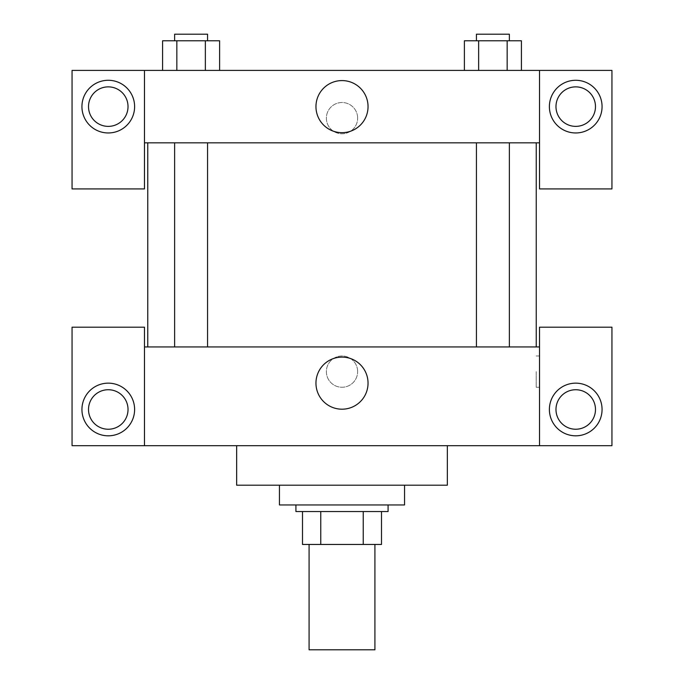 <?xml version="1.0" encoding="UTF-8"?>
<svg xmlns="http://www.w3.org/2000/svg" width="684" height="684" viewBox="0 0 684 684"><rect width="100%" height="100%" fill="white"/><g stroke="black" fill="none" stroke-linecap="round" stroke-linejoin="round"><path stroke-width="0.51" stroke-dasharray="3.42 2.56" d="M374.918 649.8L309.082 649.8M374.918 544.455L309.082 544.455L374.918 544.455M320.762 544.455L302.499 544.455L302.499 511.538L320.762 511.538L320.762 544.455L381.501 544.455M363.238 511.538L320.762 511.538L363.238 511.538L363.238 544.455M320.762 511.538L302.499 511.538M295.916 511.538L388.084 511.538M342 504.954L295.916 504.954L342 504.954M404.552 504.954L279.448 504.954M404.552 485.204L279.448 485.204L404.552 485.204M447.345 445.694L447.345 485.204L236.655 485.204L236.655 445.694L447.345 445.694L236.655 445.694M144.478 445.694L144.478 327.183L72.059 327.183L72.059 445.694L611.941 445.694L611.941 327.183L539.522 327.183L539.522 445.694M108.269 435.819A26.334 26.334 0 0 0 131.08 396.318A26.334 26.334 0 0 0 85.466 396.318A26.334 26.334 0 0 0 108.269 435.819M88.518 409.485A19.751 19.751 0 0 1 118.144 392.377A19.751 19.751 0 0 1 118.144 426.594A19.751 19.751 0 0 1 88.518 409.485M575.731 435.819A26.334 26.334 0 0 0 598.534 396.318A26.334 26.334 0 0 0 552.92 396.318A26.334 26.334 0 0 0 575.731 435.819M595.482 409.485A19.751 19.751 0 0 1 565.856 426.594A19.751 19.751 0 0 1 565.856 392.377A19.751 19.751 0 0 1 595.482 409.485M144.478 371.626L144.478 387.264L144.486 371.626M342 357.108A26.043 26.043 0 0 0 319.445 396.173A26.043 26.043 0 0 0 364.555 396.173A26.043 26.043 0 0 0 342 357.108M357.638 371.626A15.638 15.638 0 0 0 334.185 358.083A15.638 15.638 0 0 0 334.185 385.169A15.638 15.638 0 0 0 357.638 371.626A15.638 15.638 0 0 1 334.185 385.169A15.638 15.638 0 0 1 334.185 358.083A15.638 15.638 0 0 1 357.638 371.626M144.478 346.942L539.522 346.942M539.522 371.626L539.522 387.264L539.522 371.626M536.196 371.626L536.196 387.264L536.196 371.626M492.907 346.942L476.44 346.942L492.907 346.942M191.093 346.942L207.56 346.942L191.093 346.942M342 346.942L147.77 346.942L342 346.942M342 142.836L147.77 142.836L342 142.836M492.907 142.836L476.44 142.836L492.907 142.836M191.093 142.836L207.56 142.836L191.093 142.836M539.522 142.836L144.478 142.836L144.478 188.921L72.059 188.921L72.059 70.409L611.941 70.409L611.941 188.921L539.522 188.921L539.522 70.409M357.638 118.144A15.638 15.638 0 0 0 334.185 104.609A15.638 15.638 0 0 0 334.185 131.687A15.638 15.638 0 0 0 357.638 118.144A15.638 15.638 0 0 1 334.185 131.687A15.638 15.638 0 0 1 334.185 104.609A15.638 15.638 0 0 1 357.638 118.144M128.019 106.627A19.751 19.751 0 0 0 98.393 89.519A19.751 19.751 0 0 0 98.393 123.727A19.751 19.751 0 0 0 128.019 106.627M595.482 106.627A19.751 19.751 0 0 0 565.856 89.519A19.751 19.751 0 0 0 565.856 123.727A19.751 19.751 0 0 0 595.482 106.627M108.269 132.961A26.334 26.334 0 0 0 131.08 93.451A26.334 26.334 0 0 0 85.466 93.451A26.334 26.334 0 0 0 108.269 132.961M575.731 132.961A26.334 26.334 0 0 0 598.534 93.451A26.334 26.334 0 0 0 552.92 93.451A26.334 26.334 0 0 0 575.731 132.961M144.478 70.409L144.478 142.836M219.607 70.409L162.553 70.409L219.641 70.409L176.84 70.409L219.607 70.409L176.84 70.409L219.607 70.409L219.607 40.784L205.354 40.784L219.607 40.784L205.354 40.784L205.354 70.409L162.587 70.409L205.354 70.409L205.354 40.784L176.84 40.784L205.354 40.784L205.354 70.409M162.587 70.409L176.84 70.409L176.84 40.784L162.587 40.784L162.587 70.409L176.874 70.409L162.587 70.409L176.84 70.409L176.84 40.784L162.587 40.784L205.354 40.784M464.393 70.409L521.447 70.409L464.359 70.409L521.413 70.409L464.393 70.409L521.413 70.409L464.393 70.409L464.393 40.784L521.413 40.784L507.16 40.784L507.16 70.409L521.413 70.409L507.16 70.409L507.16 40.784L478.646 40.784L478.646 70.409L478.646 40.784L464.393 40.784L521.413 40.784L521.413 70.409M315.957 106.627A26.043 26.043 0 0 0 355.022 129.182A26.043 26.043 0 0 0 355.022 84.072A26.043 26.043 0 0 0 315.957 106.627M539.522 118.144L539.522 133.782L539.514 118.144M144.478 118.144L144.478 133.782L144.486 118.144M509.366 40.784L476.44 40.784L509.366 40.784L476.44 40.784L509.366 40.784L509.366 34.2L476.44 34.2L509.366 34.2L476.44 34.2L476.44 40.784M207.56 40.784L174.634 40.784L207.56 40.784L174.634 40.784L207.56 40.784L207.56 34.2L174.634 34.2L207.56 34.2L174.634 34.2L174.634 40.784M507.16 40.784L507.16 70.409M478.646 40.784L478.646 70.409M176.84 40.784L176.84 70.409M539.522 355.988L536.196 355.988M539.522 387.264L536.196 387.264M174.634 142.836L174.634 346.942M207.56 142.836L207.56 346.942M476.44 142.836L476.44 346.942M509.366 142.836L509.366 346.942"/><path stroke-width="1.03" d="M309.082 544.455L309.082 649.8L374.918 649.8L374.918 544.455M363.238 511.538L363.238 544.455L302.499 544.455L302.499 511.538M363.238 544.455L381.501 544.455L381.501 511.538L381.501 544.455M388.084 504.954L388.084 511.538L295.916 511.538L295.916 504.954M320.762 511.538L320.762 544.455M279.448 485.204L279.448 504.954L404.552 504.954L404.552 485.204M236.655 445.694L236.655 485.204L447.345 485.204L447.345 445.694M539.522 445.694L539.522 327.183L611.941 327.183L611.941 445.694L72.059 445.694L72.059 327.183L144.478 327.183L144.478 445.694M108.269 435.819A26.334 26.334 0 0 1 85.466 396.318A26.334 26.334 0 0 1 131.08 396.318A26.334 26.334 0 0 1 108.269 435.819M88.518 409.485A19.751 19.751 0 0 1 118.144 392.377A19.751 19.751 0 0 1 118.144 426.594A19.751 19.751 0 0 1 88.518 409.485M575.731 435.819A26.334 26.334 0 0 1 552.92 396.318A26.334 26.334 0 0 1 598.534 396.318A26.334 26.334 0 0 1 575.731 435.819M555.981 409.485A19.751 19.751 0 0 1 575.731 389.735A19.751 19.751 0 0 1 595.482 409.485A19.751 19.751 0 0 1 575.731 429.236A19.751 19.751 0 0 1 555.981 409.485M342 357.108A26.043 26.043 0 0 1 364.555 396.173A26.043 26.043 0 0 1 319.445 396.173A26.043 26.043 0 0 1 342 357.108M539.522 346.942L144.478 346.942M539.522 142.836L539.522 188.921L611.941 188.921L611.941 70.409L539.522 70.409L539.522 142.836L144.478 142.836L144.478 188.921L72.059 188.921L72.059 70.409L144.478 70.409L144.478 142.836M128.019 106.627A19.751 19.751 0 0 1 108.269 126.378A19.751 19.751 0 0 1 88.518 106.627A19.751 19.751 0 0 1 108.269 86.868A19.751 19.751 0 0 1 128.019 106.627M108.269 132.961A26.334 26.334 0 0 1 85.466 93.451A26.334 26.334 0 0 1 131.08 93.451A26.334 26.334 0 0 1 108.269 132.961M595.482 106.627A19.751 19.751 0 0 1 565.856 123.727A19.751 19.751 0 0 1 565.856 89.519A19.751 19.751 0 0 1 595.482 106.627M575.731 132.961A26.334 26.334 0 0 1 552.92 93.451A26.334 26.334 0 0 1 598.534 93.451A26.334 26.334 0 0 1 575.731 132.961M539.522 70.409L144.478 70.409M315.957 106.627A26.043 26.043 0 0 1 355.022 84.072A26.043 26.043 0 0 1 355.022 129.182A26.043 26.043 0 0 1 315.957 106.627M521.413 70.409L521.413 40.784L464.393 40.784L464.393 70.409M507.16 40.784L507.16 70.409M478.646 40.784L478.646 70.409M476.44 40.784L476.44 34.2L509.366 34.2L509.366 40.784M219.607 70.409L219.607 40.784L162.587 40.784L162.587 70.409M205.354 40.784L205.354 70.409M176.84 40.784L176.84 70.409M174.634 40.784L174.634 34.2L207.56 34.2L207.56 40.784M147.77 142.836L147.77 346.942M536.23 142.836L536.23 346.942M509.366 346.942L509.366 142.836M476.44 346.942L476.44 142.836M174.634 142.836L174.634 346.942M207.56 142.836L207.56 346.942"/></g></svg>
